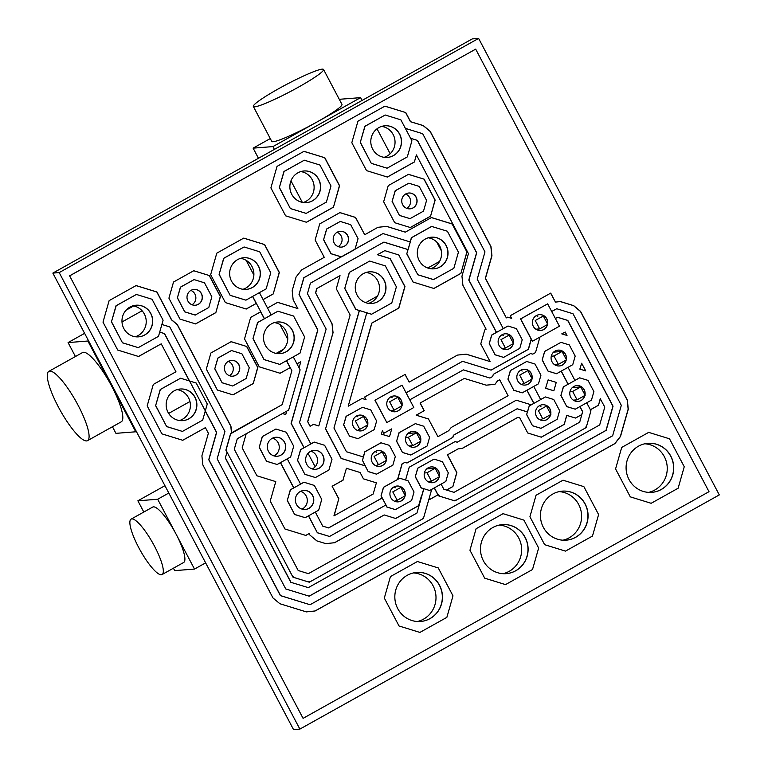 <?xml version="1.0" encoding="UTF-8"?>
<svg xmlns="http://www.w3.org/2000/svg" width="768" height="768" viewBox="0 0 768 768"><rect width="100%" height="100%" fill="white"/><g stroke="black" fill="none" stroke-linecap="round" stroke-linejoin="round"><path stroke-width="1.15" d="M670.675 456.173A24.595 23.818 85.5 0 0 647.914 443.318A24.595 23.818 -94.5 0 1 670.675 456.173A24.595 23.818 -94.5 0 1 651.763 492.355A24.595 23.818 85.5 0 0 670.675 456.173M644.765 443.789A24.595 23.818 -94.5 0 1 664.339 456.662A24.595 23.818 -94.5 0 1 648.576 492.374M585.024 503.99A24.595 23.818 85.5 0 0 562.262 491.146A24.595 23.818 -94.5 0 1 585.024 503.99A24.595 23.818 -94.5 0 1 566.112 540.182A24.595 23.818 85.5 0 0 585.024 503.99M559.114 491.616A24.595 23.818 -94.5 0 1 578.688 504.49A24.595 23.818 -94.5 0 1 562.925 540.202M525.072 537.475A24.595 23.818 85.5 0 0 502.31 524.621A24.595 23.818 -94.5 0 1 525.072 537.475A24.595 23.818 -94.5 0 1 506.15 573.667A24.595 23.818 85.5 0 0 525.072 537.475M499.162 525.101A24.595 23.818 -94.5 0 1 518.736 537.974A24.595 23.818 -94.5 0 1 502.973 573.686M439.421 585.302A24.595 23.818 85.5 0 0 416.659 572.448A24.595 23.818 -94.5 0 1 439.421 585.302A24.595 23.818 -94.5 0 1 420.509 621.494A24.595 23.818 85.5 0 0 439.421 585.302M413.51 572.918A24.595 23.818 -94.5 0 1 433.085 585.792A24.595 23.818 -94.5 0 1 417.322 621.514M322.781 455.299A9.523 9.216 85.5 0 0 314.006 450.317A9.523 9.216 -94.5 0 1 322.781 455.299A9.523 9.216 -94.5 0 1 315.494 469.306A9.523 9.216 85.5 0 0 322.781 455.299M310.886 451.181A9.523 9.216 -94.5 0 1 312.278 468.941M312.528 495.456A9.523 9.216 85.5 0 0 303.754 490.483A9.523 9.216 -94.5 0 1 312.528 495.456A9.523 9.216 -94.5 0 1 305.242 509.462A9.523 9.216 85.5 0 0 312.528 495.456M300.634 491.338A9.523 9.216 -94.5 0 1 302.026 509.107M284.477 442.253A9.523 9.216 85.5 0 0 275.702 437.27A9.523 9.216 -94.5 0 1 284.477 442.253A9.523 9.216 -94.5 0 1 277.19 456.259A9.523 9.216 85.5 0 0 284.477 442.253M272.582 438.134A9.523 9.216 -94.5 0 1 273.974 455.904M150.691 313.517A15.869 15.36 85.5 0 0 136.032 305.222A15.869 15.36 -94.5 0 1 150.691 313.517A15.869 15.36 -94.5 0 1 138.509 336.864A15.869 15.36 85.5 0 0 150.691 313.517M132.883 305.827A15.869 15.36 -94.5 0 1 144.346 314.006A15.869 15.36 -94.5 0 1 135.312 336.749M194.861 397.306A15.869 15.36 85.5 0 0 180.202 389.011A15.869 15.36 -94.5 0 1 194.861 397.306A15.869 15.36 -94.5 0 1 182.688 420.643A15.869 15.36 85.5 0 0 194.861 397.306M177.062 389.616A15.869 15.36 -94.5 0 1 188.525 397.795A15.869 15.36 -94.5 0 1 179.491 420.538M258.355 266.045A15.869 15.36 85.5 0 0 243.696 257.75A15.869 15.36 -94.5 0 1 258.355 266.045A15.869 15.36 -94.5 0 1 246.173 289.392A15.869 15.36 85.5 0 0 258.355 266.045M240.557 258.355A15.869 15.36 -94.5 0 1 252.019 266.544A15.869 15.36 -94.5 0 1 242.976 289.286M292.224 330.288A15.869 15.36 85.5 0 0 277.565 321.994A15.869 15.36 -94.5 0 1 292.224 330.288A15.869 15.36 -94.5 0 1 280.042 353.635A15.869 15.36 85.5 0 0 292.224 330.288M274.426 322.598A15.869 15.36 -94.5 0 1 285.888 330.778A15.869 15.36 -94.5 0 1 276.845 353.52M238.685 364.512A7.939 7.68 85.5 0 0 231.389 360.365A7.939 7.68 -94.5 0 1 238.685 364.512A7.939 7.68 -94.5 0 1 232.627 376.186A7.939 7.68 85.5 0 0 238.685 364.512M228.278 361.354A7.939 7.68 -94.5 0 1 229.402 375.696M201.283 293.578A7.939 7.68 85.5 0 0 193.987 289.43A7.939 7.68 -94.5 0 1 201.283 293.578A7.939 7.68 -94.5 0 1 195.226 305.242A7.939 7.68 85.5 0 0 201.283 293.578M190.877 290.419A7.939 7.68 -94.5 0 1 192 304.752M399.514 134.083A15.869 15.36 85.5 0 0 384.854 125.789A15.869 15.36 -94.5 0 1 399.514 134.083A15.869 15.36 -94.5 0 1 387.331 157.43A15.869 15.36 85.5 0 0 399.514 134.083M381.706 126.394A15.869 15.36 -94.5 0 1 393.168 134.582A15.869 15.36 -94.5 0 1 384.134 157.325M318.576 179.27A15.869 15.36 85.5 0 0 303.917 170.976A15.869 15.36 -94.5 0 1 318.576 179.27A15.869 15.36 -94.5 0 1 306.403 202.618A15.869 15.36 85.5 0 0 318.576 179.27M300.778 171.581A15.869 15.36 -94.5 0 1 312.24 179.77A15.869 15.36 -94.5 0 1 303.206 202.512M446.026 245.491A15.869 15.36 85.5 0 0 431.366 237.197A15.869 15.36 -94.5 0 1 446.026 245.491A15.869 15.36 -94.5 0 1 433.843 268.838A15.869 15.36 85.5 0 0 446.026 245.491M428.227 237.802A15.869 15.36 -94.5 0 1 439.69 245.981A15.869 15.36 -94.5 0 1 430.646 268.723M383.981 280.138A15.869 15.36 85.5 0 0 369.322 271.843A15.869 15.36 -94.5 0 1 383.981 280.138A15.869 15.36 -94.5 0 1 371.798 303.485A15.869 15.36 85.5 0 0 383.981 280.138M366.182 272.448A15.869 15.36 -94.5 0 1 377.645 280.627A15.869 15.36 -94.5 0 1 368.602 303.37M347.491 235.43A7.939 7.68 85.5 0 0 340.195 231.283A7.939 7.68 -94.5 0 1 347.491 235.43A7.939 7.68 -94.5 0 1 341.434 247.104A7.939 7.68 85.5 0 0 347.491 235.43M337.085 232.272A7.939 7.68 -94.5 0 1 338.208 246.614M416.016 197.174A7.939 7.68 85.5 0 0 408.72 193.027A7.939 7.68 -94.5 0 1 416.016 197.174A7.939 7.68 -94.5 0 1 409.958 208.848A7.939 7.68 85.5 0 0 416.016 197.174M405.61 194.016A7.939 7.68 -94.5 0 1 406.733 208.349M546.662 318.806A7.939 7.68 85.5 0 0 539.366 314.659A7.939 7.68 -94.5 0 1 547.498 323.894A7.939 7.68 85.5 0 0 546.662 318.806M536.256 315.648A7.939 7.68 -94.5 0 1 537.763 316.435M540.605 330.48A7.939 7.68 85.5 0 0 547.354 324.605A7.939 7.68 -94.5 0 1 540.605 330.48M538.742 328.973A7.939 7.68 -94.5 0 1 537.379 329.981M512.4 337.939A7.939 7.68 85.5 0 0 505.104 333.792A7.939 7.68 -94.5 0 1 513.245 343.027A7.939 7.68 85.5 0 0 512.4 337.939M501.994 334.781A7.939 7.68 -94.5 0 1 503.501 335.568M506.352 349.613A7.939 7.68 85.5 0 0 513.091 343.738A7.939 7.68 -94.5 0 1 506.352 349.613M504.49 348.106A7.939 7.68 -94.5 0 1 503.117 349.114M565.363 354.278A7.939 7.68 85.5 0 0 558.067 350.131A7.939 7.68 -94.5 0 1 566.198 359.366A7.939 7.68 85.5 0 0 565.363 354.278M554.957 351.12A7.939 7.68 -94.5 0 1 556.464 351.907M559.306 365.952A7.939 7.68 85.5 0 0 566.054 360.077A7.939 7.68 -94.5 0 1 559.306 365.952M557.443 364.445A7.939 7.68 -94.5 0 1 556.08 365.453M531.101 373.411A7.939 7.68 85.5 0 0 523.805 369.264A7.939 7.68 -94.5 0 1 531.946 378.49A7.939 7.68 85.5 0 0 531.101 373.411M520.694 370.253A7.939 7.68 -94.5 0 1 522.202 371.04M525.053 385.075A7.939 7.68 85.5 0 0 531.802 379.21A7.939 7.68 -94.5 0 1 525.053 385.075M523.19 383.568A7.939 7.68 -94.5 0 1 521.818 384.586M584.064 389.75A7.939 7.68 85.5 0 0 576.768 385.603A7.939 7.68 -94.5 0 1 584.909 394.829A7.939 7.68 85.5 0 0 584.064 389.75M573.658 386.592A7.939 7.68 -94.5 0 1 575.165 387.379M578.006 401.424A7.939 7.68 85.5 0 0 584.755 395.549A7.939 7.68 -94.5 0 1 578.006 401.424M576.144 399.907A7.939 7.68 -94.5 0 1 574.781 400.925M549.802 408.883A7.939 7.68 85.5 0 0 542.506 404.726A7.939 7.68 -94.5 0 1 550.646 413.962A7.939 7.68 85.5 0 0 549.802 408.883M539.395 405.715A7.939 7.68 -94.5 0 1 540.902 406.512M543.754 420.547A7.939 7.68 85.5 0 0 550.502 414.672A7.939 7.68 -94.5 0 1 543.754 420.547M541.891 419.04A7.939 7.68 -94.5 0 1 540.518 420.058M401.059 400.109A7.939 7.68 85.5 0 0 393.763 395.962A7.939 7.68 -94.5 0 1 401.894 405.197A7.939 7.68 85.5 0 0 401.059 400.109M390.653 396.95A7.939 7.68 -94.5 0 1 392.16 397.738M395.002 411.782A7.939 7.68 85.5 0 0 401.75 405.907A7.939 7.68 -94.5 0 1 395.002 411.782M393.139 410.275A7.939 7.68 -94.5 0 1 391.776 411.293M366.797 419.242A7.939 7.68 85.5 0 0 359.501 415.094A7.939 7.68 -94.5 0 1 367.632 424.33A7.939 7.68 85.5 0 0 366.797 419.242M356.39 416.083A7.939 7.68 -94.5 0 1 357.898 416.87M360.739 430.915A7.939 7.68 85.5 0 0 367.488 425.04A7.939 7.68 -94.5 0 1 360.739 430.915M358.877 429.408A7.939 7.68 -94.5 0 1 357.514 430.416M419.76 435.581A7.939 7.68 85.5 0 0 412.464 431.434A7.939 7.68 -94.5 0 1 420.595 440.669A7.939 7.68 85.5 0 0 419.76 435.581M409.354 432.422A7.939 7.68 -94.5 0 1 410.861 433.21M413.702 447.254A7.939 7.68 85.5 0 0 420.451 441.379A7.939 7.68 -94.5 0 1 413.702 447.254M411.84 445.747A7.939 7.68 -94.5 0 1 410.477 446.755M385.498 454.714A7.939 7.68 85.5 0 0 378.202 450.566A7.939 7.68 -94.5 0 1 386.333 459.802A7.939 7.68 85.5 0 0 385.498 454.714M375.091 451.555A7.939 7.68 -94.5 0 1 376.598 452.342M379.44 466.387A7.939 7.68 85.5 0 0 386.189 460.512A7.939 7.68 -94.5 0 1 379.44 466.387M377.578 464.88A7.939 7.68 -94.5 0 1 376.214 465.888M438.461 471.053A7.939 7.68 85.5 0 0 431.165 466.906A7.939 7.68 -94.5 0 1 439.296 476.141A7.939 7.68 85.5 0 0 438.461 471.053M428.054 467.894A7.939 7.68 -94.5 0 1 429.562 468.682M432.403 482.726A7.939 7.68 85.5 0 0 439.152 476.851A7.939 7.68 -94.5 0 1 432.403 482.726M430.541 481.219A7.939 7.68 -94.5 0 1 429.178 482.227M404.198 490.186A7.939 7.68 85.5 0 0 396.902 486.038A7.939 7.68 -94.5 0 1 405.034 495.264A7.939 7.68 85.5 0 0 404.198 490.186M393.792 487.027A7.939 7.68 -94.5 0 1 395.299 487.814M398.141 501.85A7.939 7.68 85.5 0 0 404.89 495.984A7.939 7.68 -94.5 0 1 398.141 501.85M396.278 500.342A7.939 7.68 -94.5 0 1 394.915 501.36M478.608 38.4L472.272 38.899L52.848 273.091L59.194 272.592L478.608 38.4L719.299 494.909L299.875 729.101L293.539 729.6L52.848 273.091M299.875 729.101L59.194 272.592M258.49 266.035A15.869 15.36 85.5 0 0 243.763 257.75A15.869 15.36 85.5 0 0 231.514 281.098A15.869 15.36 85.5 0 0 246.24 289.392A15.869 15.36 85.5 0 0 258.49 266.035M244.07 246.97L223.843 258.269L219.11 274.406L230.15 295.354L245.933 300.163L266.16 288.864L270.758 272.746L259.709 251.798L244.07 246.97L223.699 258.278L219.11 274.406M219.245 274.397L230.15 295.354M230.294 295.344L245.933 300.163M292.358 330.278A15.869 15.36 85.5 0 0 277.632 321.984A15.869 15.36 85.5 0 0 265.382 345.341A15.869 15.36 85.5 0 0 280.109 353.626A15.869 15.36 85.5 0 0 292.358 330.278M277.939 311.213L257.712 322.512L252.979 338.64L264.019 359.587L279.802 364.406L300.029 353.107L304.627 336.979L293.578 316.032L277.939 311.213L271.171 314.928M253.114 338.63L264.019 359.587M264.163 359.578L279.802 364.406M264.451 318.739L271.2 314.976L259.421 292.637L252.672 296.4L264.451 318.739L257.568 322.522L252.979 338.64M566.304 359.558A7.939 7.68 85.5 0 0 558.134 350.122A7.939 7.68 85.5 0 0 552.01 361.795A7.939 7.68 85.5 0 0 566.218 359.99M560.957 342.346L544.771 351.379L542.189 359.99L548.074 371.165L556.56 373.728L572.746 364.685L575.194 356.083L569.299 344.918L560.957 342.346L544.637 351.389L542.189 359.99M542.323 359.981L548.074 371.165M548.218 371.155L556.56 373.728M585.005 395.03A7.939 7.68 85.5 0 0 576.835 385.594A7.939 7.68 85.5 0 0 570.72 397.267A7.939 7.68 85.5 0 0 584.918 395.453M579.667 377.818L563.472 386.851L560.89 395.462L566.774 406.637L575.261 409.19L591.446 400.157L593.894 391.555L588 380.39L579.667 377.818L574.915 380.4M561.024 395.453L566.774 406.637M566.918 406.618L575.261 409.19M568.195 384.211L574.944 380.448L568.022 367.325L561.274 371.088L568.195 384.211L563.338 386.861L560.89 395.462M439.402 476.333A7.939 7.68 85.5 0 0 431.232 466.896A7.939 7.68 85.5 0 0 425.107 478.57A7.939 7.68 85.5 0 0 439.306 476.765M415.421 476.755L421.315 487.93L429.648 490.502L445.834 481.459L448.291 472.858L442.397 461.693L434.054 459.12L417.869 468.154L415.286 476.765L421.171 487.939L423.744 488.726L421.459 496.742M434.054 459.12L417.734 468.163L415.286 476.765M69.754 275.798L475.69 49.133L69.619 275.818L303.082 718.349L69.619 275.818M475.69 49.133L709.008 491.683L303.082 718.349M324.845 157.766L303.994 151.334L277.018 166.397L270.893 187.891L285.619 215.827L306.47 222.259L333.446 207.197L339.571 185.693L324.845 157.766L303.926 151.373M405.773 112.579L384.922 106.147L357.946 121.21L351.821 142.704L366.547 170.63L387.398 177.062L414.374 162L416.4 154.906L468.442 253.632L461.962 276.192L462.912 285.293L486.106 329.184L484.762 329.942L480.778 343.91L490.09 361.574L466.234 354.163L457.43 355.094L409.162 382.099L405.11 374.419L364.646 397.008L366.048 399.667L362.083 398.438L348.202 406.195L371.875 323.107L398.842 308.054L404.966 286.56L390.24 258.624L377.52 254.707L384.797 250.637L398.784 254.957L413.059 282.038L433.91 288.47L460.886 273.408L467.011 251.914L452.285 223.978L431.434 217.546L405.283 232.157L386.726 226.378L377.923 227.309L364.723 234.739L355.594 217.421L339.955 212.592L319.728 223.891L315.13 240.01L324.259 257.328L301.642 269.904L296.083 276.989L292.195 290.64L293.146 299.741L297.859 308.582L277.632 302.342L267.514 307.997L263.098 299.616L273.216 293.962L279.341 272.467L264.614 244.541L243.763 238.109L216.787 253.171L210.662 274.666L225.389 302.592L246.24 309.034L256.358 303.379L260.774 311.76L250.656 317.405L244.531 338.909L259.258 366.835L280.109 373.267L290.227 367.622L291.859 370.714L282.182 404.64L231.658 433.219L230.947 426.298L177.312 324.557L171.6 319.786L156.95 292.003L136.099 285.571L109.123 300.634L102.998 322.128L117.725 350.064L138.576 356.496L161.232 343.843L175.958 371.77L153.302 384.422L147.178 405.917L161.904 433.853L182.755 440.285L205.411 427.632L208.387 433.277L201.907 455.837L202.858 464.938L272.986 597.955L279.878 603.725L306.365 611.894L315.168 610.963L614.947 443.578L620.506 436.483L628.282 409.181L627.341 400.09L580.589 311.414L573.686 305.635L560.448 301.555L555.456 302.102L550.714 293.107L510.25 315.706L511.651 318.355L507.686 317.136L506.342 317.894L485.472 278.314L491.952 255.744L491.002 246.653L430.224 131.366L423.331 125.597L410.592 121.718L405.773 112.579L384.864 106.176M209.386 275.558L193.747 270.739L173.52 282.029L168.922 298.157L179.971 319.104L195.61 323.923L215.837 312.634L220.435 296.506L209.386 275.558L193.69 270.768M424.118 179.155L408.48 174.336L388.243 185.626L383.654 201.754L394.694 222.701L410.333 227.52L430.57 216.23L435.158 200.102L424.118 179.155L408.413 174.365M246.787 346.502L231.149 341.674L210.922 352.973L206.323 369.091L217.373 390.038L233.011 394.867L253.238 383.568L257.837 367.45L246.787 346.502L231.091 341.712M523.92 520.109L503.069 513.677L476.093 528.739L469.958 550.234L484.685 578.16L505.536 584.602L532.512 569.53L538.646 548.035L523.92 520.109L503.069 513.677L476.093 528.739L469.958 550.234L484.685 578.16L505.536 584.602L532.512 569.53L538.646 548.035L523.92 520.109M669.523 438.806L648.672 432.374L621.696 447.437L615.571 468.931L630.298 496.858L651.149 503.29L678.125 488.227L684.25 466.733L669.523 438.806L648.672 432.374L621.696 447.437L615.571 468.931L630.298 496.858L651.149 503.29L678.125 488.227L684.25 466.733L669.523 438.806M583.872 486.634L563.021 480.202L536.045 495.264L529.92 516.758L544.646 544.685L565.498 551.117L592.474 536.054L598.598 514.56L583.872 486.634L563.021 480.202L536.045 495.264L529.92 516.758L544.646 544.685L565.498 551.117L592.474 536.054L598.598 514.56L583.872 486.634M438.269 567.936L417.418 561.504L390.442 576.566L384.317 598.061L399.034 625.987L419.885 632.419L446.861 617.357L452.995 595.862L438.269 567.936L417.418 561.504L390.442 576.566L384.317 598.061L399.034 625.987L419.885 632.419L446.861 617.357L452.995 595.862L438.269 567.936M333.446 207.197L339.427 185.712L324.701 157.776M306.394 222.23L333.302 207.206M414.374 162L416.4 154.906M387.322 177.043L414.24 162.01M490.09 361.574L466.099 354.173M409.162 382.099L405.005 374.477M366.048 399.667L362.026 398.477M348.202 406.195L371.741 323.126L398.707 308.064L404.832 286.57L390.106 258.634L377.386 254.717L384.797 250.637M460.886 273.408L466.877 251.923L452.15 223.987L431.376 217.584M433.834 288.451L460.752 273.418M405.283 232.157L386.592 226.397M364.723 234.739L355.459 217.43L339.898 212.63M297.859 308.582L277.574 302.381M273.216 293.962L279.206 272.477L264.48 244.55L243.706 238.138M263.069 299.568L273.082 293.981M256.358 303.379L246.163 309.005M290.227 367.622L280.032 373.248M230.794 433.344L226.013 450.134L292.992 577.181L309.283 582.202L423.418 518.467L431.722 489.341L429.648 490.502L423.878 488.717L416.947 513.043L308.39 573.658L298.205 570.518L234.278 449.261L237.274 438.758L246.192 433.776L242.179 447.859L256.906 475.786L275.779 481.613L270.23 501.062L284.957 528.998L305.808 535.43L309.178 533.549L309.946 535.104L316.848 540.883L325.814 543.648L334.618 542.717L384.23 514.954L395.702 518.496L418.627 505.69L421.584 496.781L416.947 513.043L308.39 573.658L298.205 570.518L234.278 449.261L237.274 438.758L288.662 410.064L300.125 369.84L293.29 356.87L286.541 360.634L291.859 370.714L282.182 404.64L230.659 433.354L231.485 432.893L230.813 426.307L177.178 324.576L171.456 319.795L156.816 292.013L136.042 285.61M161.232 343.843L138.499 356.467M205.411 427.632L182.678 440.256M306.355 611.894L315.034 610.973L614.803 443.587L620.362 436.493L628.147 409.2L627.197 400.099L580.445 311.424L573.552 305.654L560.314 301.565M555.456 302.102L550.608 293.174M511.651 318.355L507.629 317.174M506.342 317.894L485.338 278.323L491.818 255.754L490.867 246.662L430.09 131.376L423.197 125.606L410.458 121.728L405.638 112.589M215.837 312.634L220.291 296.515L209.251 275.568M195.533 323.904L215.702 312.643M430.57 216.23L435.024 200.112L423.974 179.165M410.256 227.501L430.426 216.24M253.238 383.568L257.693 367.459L246.653 346.512M232.934 394.848L253.104 383.578M340.022 275.645L316.762 288.566L340.022 275.645L336.288 288.749L350.131 314.995L318.816 425.962L313.526 424.378M318.816 425.962L313.584 424.349L310.08 426.24L307.651 421.642L332.966 332.976L332.026 323.875L315.562 292.771L316.762 288.566M310.214 426.23L307.651 421.642M307.786 421.632L332.89 333.072M333.101 332.966L332.026 323.875M332.064 323.789L315.562 292.771M315.706 292.762L316.906 288.557M300.806 361.709L299.059 367.824L296.966 363.85L300.806 361.709L296.938 363.802M285.754 414.528L282.48 413.52L286.714 411.149L285.754 414.528L282.413 413.558M309.178 533.549L305.731 535.402M325.805 543.638L334.483 542.726L384.23 514.954M418.627 505.69L421.2 496.666M395.626 518.467L418.493 505.699M227.069 452.15L225.274 457.968L227.069 452.15L292.214 575.741L294.509 577.661L307.747 581.75L310.646 581.443M310.685 581.434L422.035 519.264L423.888 516.902L428.957 499.056L429.965 499.363L438.211 494.755L440.112 496.358M429.888 499.344L437.914 494.851L434.256 487.93M440.16 496.358L453.36 500.448L456.259 500.141M456.298 500.131L584.726 428.4M584.765 428.39L586.618 426.029L590.515 412.378L590.246 409.862L598.493 405.254L600.23 398.707L604.781 407.069L599.693 424.925L308.294 587.635L290.832 582.307L225.274 457.968M590.381 409.728L598.358 405.264M598.493 405.254L600.365 398.698M308.294 587.635L290.832 582.307M290.976 582.298L225.418 457.958M464.304 378.422L420.067 403.056L464.304 378.422L486.202 385.181L494.995 384.298L497.405 381.014L499.699 379.805L508.09 395.722L451.238 427.469L448.675 430.714L437.952 436.694L428.458 418.973L416.16 415.181L424.118 410.736L420.067 403.056M486.192 385.171L494.861 384.307M494.995 384.298L497.405 381.014M497.549 381.005L499.699 379.805M437.952 436.694L428.458 418.973M428.602 418.963L416.16 415.181M416.294 415.171L424.118 410.736M424.253 410.726L420.202 403.046M382.387 430.666L381.408 434.102L382.387 430.666L383.789 433.315L391.747 428.87L383.76 433.267M391.747 428.87L389.539 436.618L381.274 434.112M389.539 436.618L381.408 434.102M565.21 332.016L561.763 333.878L565.21 332.016L567.014 335.443L561.763 333.878M567.014 335.443L561.907 333.859M346.435 468.278L342.902 480.221L346.435 468.278L360.096 472.502L363.446 478.838L376.378 482.832L373.19 494.006L333.936 515.866L338.774 498.883L332.112 486.24L342.902 480.221M334.07 515.846L338.774 498.883M338.909 498.874L332.112 486.24M332.246 486.23L343.037 480.202M548.112 379.891L545.578 388.282L548.112 379.891L556.243 382.397L553.853 390.778L545.578 388.282M553.853 390.778L545.722 388.272M581.664 363.226L579.84 369.149L581.664 363.226L585.715 370.906L579.84 369.149M585.715 370.906L579.974 369.139M581.856 414.547L579.686 422.179L454.003 492.355L446.602 490.07L452.89 486.557L456.874 472.589L447.523 454.848L458.112 448.877L462.144 448.426L517.91 417.293L519.734 417.792L527.75 433.008L541.306 437.194L564.24 424.387L566.669 415.373L575.568 418.061L581.856 414.547L575.491 418.032M458.246 448.867L462.144 448.426M462.288 448.416L518.054 417.274M541.229 437.165L564.096 424.397M564.24 424.387L566.813 415.354M452.89 486.557L456.73 472.598L447.379 454.867L458.112 448.877M446.525 490.051L452.755 486.566M252.566 296.458L256.214 303.389M260.659 311.818L264.317 318.749M561.168 371.155L568.061 384.23M230.659 433.354L225.869 450.144L226.934 452.16M286.435 360.701L290.083 367.632M582.672 411.677L579.686 422.179L454.003 492.355L443.818 489.216L441.12 484.099L434.371 487.862L438.595 495.869L454.886 500.899L586.157 427.603L590.947 410.803L586.723 402.797L579.974 406.56L582.672 411.677L581.722 414.557M579.869 406.618L582.538 411.686M150.826 313.498A15.869 15.36 85.5 0 0 136.099 305.213A15.869 15.36 85.5 0 0 123.85 328.57A15.869 15.36 85.5 0 0 138.576 336.854A15.869 15.36 85.5 0 0 150.826 313.498M136.406 294.442L116.179 305.731L111.446 321.869L122.486 342.816L138.269 347.626L158.496 336.336L163.094 320.208L152.045 299.261L136.406 294.442L116.035 305.75L111.446 321.869M111.581 321.859L122.486 342.816M122.63 342.806L138.269 347.626M547.603 324.086A7.939 7.68 85.5 0 0 539.434 314.65A7.939 7.68 85.5 0 0 533.309 326.333A7.939 7.68 85.5 0 0 547.517 324.518M547.651 303.859L520.675 318.922L532.454 341.27L559.44 326.208L547.651 303.859L520.541 318.931L531.187 339.13L528.288 349.315L491.021 370.128M402 405.389A7.939 7.68 85.5 0 0 393.83 395.962A7.939 7.68 85.5 0 0 387.706 407.635A7.939 7.68 85.5 0 0 401.904 405.821M375.072 400.224L386.851 422.573L374.938 400.234L402.048 385.162L374.938 400.234M386.851 422.573L413.827 407.51L402.048 385.162M489.898 378.048L492.691 376.483L493.306 374.342L530.64 353.491L532.723 354.134L535.517 352.579L539.923 337.094L532.454 341.27L531.331 339.12L528.432 349.306L491.098 370.147L462.528 361.334L406.099 392.842L409.776 399.83L463.411 369.878L489.898 378.048L463.354 369.917M530.573 353.53L532.723 354.134M462.528 361.334L406.07 392.794M159.696 332.122L164.41 333.571L189.379 380.938M164.544 333.562L216.662 432.403L208.877 459.706L280.531 595.613L310.07 604.723L612.643 435.773L621.312 405.322L573.034 313.757L556.742 308.726L551.702 311.539L555.389 318.518L557.635 317.27L567.821 320.41L613.046 406.195L606.163 430.349L309.178 596.179L285.754 588.95L217.152 458.832L224.928 431.53L169.766 326.899L161.875 324.47L159.715 332.074L164.41 333.571M205.258 411.053L216.518 432.413L208.742 459.715L280.397 595.622L310.07 604.723M556.742 308.726L551.674 311.491M557.568 317.299L567.677 320.419L612.912 406.205L606.029 430.358L309.101 596.16M312.662 495.446A9.523 9.216 85.5 0 0 303.83 490.474A9.523 9.216 85.5 0 0 296.477 504.49A9.523 9.216 85.5 0 0 305.318 509.462A9.523 9.216 85.5 0 0 312.662 495.446M303.955 482.237L290.467 489.773L287.261 500.525L294.624 514.493L305.194 517.699L318.682 510.163L321.744 499.421L314.381 485.453L303.955 482.237L300.557 484.07M287.405 500.515L294.624 514.493M294.768 514.483L305.194 517.699M293.837 487.882L300.586 484.118L287.251 458.842L280.512 462.605L293.837 487.882L290.323 489.782L287.261 500.525M284.611 442.243A9.523 9.216 85.5 0 0 275.779 437.27A9.523 9.216 85.5 0 0 268.426 451.277A9.523 9.216 85.5 0 0 277.267 456.25A9.523 9.216 85.5 0 0 284.611 442.243M275.904 429.034L262.416 436.56L259.21 447.322L266.573 461.29L277.142 464.496L290.63 456.96L293.693 446.208L286.33 432.25L275.904 429.034L262.272 436.57L259.21 447.322M259.354 447.312L266.573 461.29M266.717 461.28L277.142 464.496M532.042 378.691A7.939 7.68 85.5 0 0 523.882 369.254A7.939 7.68 85.5 0 0 517.757 380.928A7.939 7.68 85.5 0 0 531.955 379.114M526.704 361.469L510.518 370.512L507.926 379.123L513.821 390.288L522.154 392.861L538.483 383.818L540.931 375.216L535.037 364.042L526.704 361.469L510.374 370.522L507.926 379.123M508.061 379.114L513.821 390.288M513.955 390.278L522.298 392.851M550.742 414.163A7.939 7.68 85.5 0 0 542.582 404.726A7.939 7.68 85.5 0 0 536.458 416.4A7.939 7.68 85.5 0 0 550.656 414.586M545.405 396.941L529.219 405.984L526.627 414.595L532.522 425.76L540.998 428.323L557.184 419.29L559.632 410.688L553.747 399.514L545.405 396.941L540.653 399.533M526.762 414.576L532.522 425.76M532.656 425.75L540.998 428.323M533.933 403.344L540.682 399.581L533.76 386.448L527.021 390.221L533.933 403.344L531.206 404.803M517.104 408.768L527.386 411.946L526.627 414.595M405.139 495.466A7.939 7.68 85.5 0 0 396.97 486.029A7.939 7.68 85.5 0 0 390.845 497.702A7.939 7.68 85.5 0 0 405.053 495.888M381.158 495.888L387.053 507.053L395.395 509.626L411.581 500.592L414.029 491.99L408.134 480.826L399.792 478.243L383.606 487.286L381.024 495.898L382.128 497.99L328.55 527.904M385.834 505.027L386.909 507.062L395.395 509.626M397.728 479.405L399.792 478.243L405.571 480.029L409.219 467.203L455.126 441.571L457.21 442.214L517.162 408.739L527.52 411.926L529.219 405.984L531.283 404.822L516.278 400.195L453.523 435.235L452.909 437.386L407.011 463.008L404.928 462.365L402.134 463.93L397.728 479.405L383.472 487.296L381.024 495.898M280.397 462.672L293.702 487.901M455.059 441.6L457.21 442.214M516.278 400.195L453.389 435.245L452.774 437.395L406.934 462.989M404.928 462.365L402 463.939L397.584 479.414M526.906 390.278L533.798 403.354M308.448 515.875L317.357 532.771L329.52 536.467L385.949 504.96L382.128 497.99M382.262 497.981L328.627 527.933L322.714 526.099L315.302 512.045L308.563 515.818L317.357 532.771M317.501 532.762L329.52 536.467M322.915 455.29A9.523 9.216 85.5 0 0 314.083 450.317A9.523 9.216 85.5 0 0 306.73 464.323A9.523 9.216 85.5 0 0 315.571 469.296A9.523 9.216 85.5 0 0 322.915 455.29M314.208 442.08L300.72 449.606L297.514 460.368L304.877 474.336L315.446 477.542L328.934 470.006L331.997 459.254L324.634 445.296L314.208 442.08L310.81 443.904M297.658 460.358L304.877 474.336M305.021 474.326L315.446 477.542M299.165 294.509L317.866 329.971L291.254 423.379L304.09 447.725L310.838 443.962L299.52 422.506L326.141 329.098L307.44 293.635L310.426 283.133L383.914 242.102L408.134 249.571L410.304 241.968L383.021 233.558L303.955 277.709L299.03 294.518L317.731 329.99L291.11 423.389L303.955 447.734L300.576 449.616L297.514 460.368M446.16 245.482A15.869 15.36 85.5 0 0 431.434 237.187A15.869 15.36 85.5 0 0 419.184 260.544A15.869 15.36 85.5 0 0 433.92 268.829A15.869 15.36 85.5 0 0 446.16 245.482M431.75 226.416L411.514 237.715L406.781 253.843L417.83 274.79L433.469 279.619L453.84 268.31L458.429 252.182L447.389 231.235L431.606 226.426L411.379 237.725L410.179 241.93M406.925 253.834L417.83 274.79M417.965 274.781L433.603 279.61M383.846 242.131L408 249.581L406.781 253.843M383.021 233.558L355.075 249.091M323.712 239.741L331.075 253.699L341.501 256.915L354.989 249.389L358.051 238.637L350.698 224.678L340.272 221.462L326.774 228.989L323.578 239.75L330.941 253.718L341.155 256.867L303.811 277.718L299.03 294.518M399.648 134.074A15.869 15.36 85.5 0 0 384.922 125.789A15.869 15.36 85.5 0 0 372.672 149.136A15.869 15.36 85.5 0 0 387.398 157.43A15.869 15.36 85.5 0 0 399.648 134.074M385.229 115.008L365.002 126.307L360.269 142.435L371.309 163.382L387.091 168.202L407.318 156.902L411.917 140.784L400.867 119.837L385.229 115.008L364.858 126.317L360.269 142.435M360.403 142.426L371.309 163.382M371.453 163.373L387.091 168.202M513.341 343.219A7.939 7.68 85.5 0 0 505.181 333.782A7.939 7.68 85.5 0 0 499.056 345.456A7.939 7.68 85.5 0 0 513.254 343.651M508.003 326.006L491.818 335.04L489.226 343.651L495.11 354.826L503.597 357.389L519.782 348.346L522.23 339.744L516.336 328.579L508.003 326.006L503.251 328.589M489.36 343.642L495.11 354.826M495.254 354.806L503.597 357.389M410.611 138.307L417.322 140.381L476.573 252.768L468.797 280.07L496.397 332.419L491.674 335.05L489.226 343.651M417.456 140.371L476.717 252.758L468.931 280.061L496.531 332.4L503.28 328.637L477.206 279.187L484.982 251.885L422.678 133.709L405.37 128.371L410.582 138.25L417.322 140.381M384.115 280.118A15.869 15.36 85.5 0 0 369.389 271.834A15.869 15.36 85.5 0 0 357.139 295.19A15.869 15.36 85.5 0 0 371.866 303.475A15.869 15.36 85.5 0 0 384.115 280.118M344.87 288.48L355.92 309.427L371.558 314.246L391.786 302.957L396.384 286.829L385.344 265.882L369.706 261.062L349.469 272.352L344.736 288.49L355.776 309.437L359.29 310.522L325.546 428.928L341.098 458.419L365.184 465.85L368.208 471.6L376.55 474.173L392.88 465.12L395.328 456.518L389.434 445.354L380.957 442.79L364.771 451.824L363.312 456.95M366.787 312.835L371.558 314.246M369.706 261.062L349.334 272.371L344.736 288.49M386.438 459.994A7.939 7.68 85.5 0 0 378.269 450.557A7.939 7.68 85.5 0 0 372.144 462.23A7.939 7.68 85.5 0 0 386.352 460.426M381.091 442.781L364.906 451.814L362.458 460.416L368.208 471.6M368.352 471.581L376.685 474.163M325.69 428.918L341.232 458.41L365.318 465.84L362.458 460.416L363.437 456.989L346.454 451.747L333.955 428.045L366.797 312.778L359.424 310.512L325.546 428.928M195.005 397.286A15.869 15.36 85.5 0 0 180.278 389.002A15.869 15.36 85.5 0 0 168.029 412.349A15.869 15.36 85.5 0 0 182.755 420.643A15.869 15.36 85.5 0 0 195.005 397.286M180.586 378.23L160.358 389.52L155.626 405.658L166.666 426.605L182.438 431.414L202.675 420.125L207.274 403.997L196.224 383.05L180.586 378.23L160.214 389.53L155.626 405.658M155.76 405.648L166.666 426.605M166.8 426.595L182.438 431.414M238.829 364.502A7.939 7.68 85.5 0 0 231.456 360.365A7.939 7.68 85.5 0 0 225.341 372.038A7.939 7.68 85.5 0 0 232.704 376.186A7.939 7.68 85.5 0 0 238.829 364.502M231.466 350.544L217.978 358.07L214.771 368.832L222.134 382.8L232.704 386.006L246.192 378.47L249.254 367.718L241.891 353.76L231.466 350.544L217.834 358.08L214.771 368.832M214.915 368.822L222.134 382.8M222.278 382.781L232.704 386.006M201.418 293.568A7.939 7.68 85.5 0 0 194.054 289.421A7.939 7.68 85.5 0 0 187.93 301.094A7.939 7.68 85.5 0 0 195.302 305.242A7.939 7.68 85.5 0 0 201.418 293.568M194.064 279.6L180.566 287.136L177.37 297.888L184.733 311.856L195.158 315.072L208.781 307.526L211.843 296.784L204.49 282.816L194.064 279.6L180.432 287.146L177.37 297.888M177.504 297.878L184.733 311.856M184.867 311.846L195.293 315.062M318.72 179.261A15.869 15.36 85.5 0 0 303.994 170.976A15.869 15.36 85.5 0 0 291.744 194.323A15.869 15.36 85.5 0 0 306.47 202.618A15.869 15.36 85.5 0 0 318.72 179.261M304.301 160.195L284.074 171.494L279.341 187.632L290.381 208.579L306.154 213.389L326.39 202.09L330.989 185.971L319.939 165.024L304.301 160.195L283.93 171.504L279.341 187.632M279.475 187.622L290.381 208.579M290.515 208.57L306.154 213.389M347.626 235.421A7.939 7.68 85.5 0 0 340.262 231.283A7.939 7.68 85.5 0 0 334.138 242.957A7.939 7.68 85.5 0 0 341.51 247.104A7.939 7.68 85.5 0 0 347.626 235.421M340.272 221.462L326.64 228.998L323.578 239.75M416.15 197.165A7.939 7.68 85.5 0 0 408.787 193.018A7.939 7.68 85.5 0 0 402.662 204.691A7.939 7.68 85.5 0 0 410.026 208.838A7.939 7.68 85.5 0 0 416.15 197.165M408.787 183.197L395.299 190.733L392.102 201.485L399.466 215.453L410.026 218.659L423.514 211.123L426.576 200.381L419.213 186.413L408.787 183.197L395.165 190.742L392.102 201.485M392.237 201.475L399.466 215.453M399.6 215.443L410.026 218.659M367.738 424.522A7.939 7.68 85.5 0 0 359.568 415.085A7.939 7.68 85.5 0 0 353.443 426.768A7.939 7.68 85.5 0 0 367.651 424.954M362.39 407.309L346.205 416.342L343.622 424.954L349.507 436.128L357.984 438.691L374.17 429.648L376.627 421.056L370.733 409.882L362.39 407.309L346.07 416.352L343.622 424.954M343.757 424.944L349.507 436.128M349.651 436.118L357.984 438.691M420.701 440.861A7.939 7.68 85.5 0 0 412.531 431.424A7.939 7.68 85.5 0 0 406.406 443.107A7.939 7.68 85.5 0 0 420.605 441.293M415.354 423.648L399.168 432.682L396.576 441.293L402.47 452.467L410.813 455.04L427.133 445.987L429.59 437.395L423.696 426.221L415.354 423.648L399.034 432.691L396.576 441.293M396.72 441.283L402.47 452.467M402.605 452.458L410.947 455.03M670.819 456.154A24.595 23.818 85.5 0 0 647.99 443.309A24.595 23.818 85.5 0 0 629.002 479.51A24.595 23.818 85.5 0 0 651.83 492.355A24.595 23.818 85.5 0 0 670.819 456.154M585.168 503.981A24.595 23.818 85.5 0 0 562.339 491.136A24.595 23.818 85.5 0 0 543.35 527.328A24.595 23.818 85.5 0 0 566.179 540.182A24.595 23.818 85.5 0 0 585.168 503.981M525.206 537.466A24.595 23.818 85.5 0 0 502.378 524.611A24.595 23.818 85.5 0 0 483.398 560.813A24.595 23.818 85.5 0 0 506.227 573.658A24.595 23.818 85.5 0 0 525.206 537.466M439.555 585.293A24.595 23.818 85.5 0 0 416.726 572.438A24.595 23.818 85.5 0 0 397.747 608.64A24.595 23.818 85.5 0 0 420.576 621.485A24.595 23.818 85.5 0 0 439.555 585.293M308.054 453.302L315.158 466.771M168.816 493.037L157.69 499.248L194.506 569.078L174.691 570.624L173.424 568.205M303.523 508.205L301.949 509.078M205.632 562.858L194.506 569.078M157.69 499.248L137.885 500.803L143.808 512.035M137.885 500.803L164.947 485.693M131.117 519.12L152.698 507.072A31.738 7.258 60.8 0 1 153.446 506.851A31.738 7.258 60.8 0 1 175.315 532.704A31.738 7.258 60.8 0 1 183.648 562.493L162.067 574.55A31.738 7.258 -119.2 0 0 153.734 544.752A31.738 7.258 -119.2 0 0 131.866 518.909A31.738 7.258 -119.2 0 0 131.117 519.12A31.738 7.258 -119.2 0 0 139.45 548.918A31.738 7.258 -119.2 0 0 161.318 574.762A31.738 7.258 -119.2 0 0 162.067 574.55M112.445 426.739L115.93 433.344L135.744 431.789L87.878 341.021L88.493 340.685M135.744 431.789L136.349 431.453M168.643 413.424L189.936 401.53M276.125 353.405L283.603 349.229M287.741 339.264L279.984 324.557M253.872 275.03L246.115 260.314M122.006 321.965L142.08 310.762M75.427 356.525L68.074 342.576L87.878 341.021M133.661 305.952L126.067 310.195M84.614 333.341L68.074 342.576M48.845 371.376L82.57 352.541A39.677 9.072 60.8 0 1 83.501 352.272A39.677 9.072 60.8 0 1 110.832 384.576A39.677 9.072 60.8 0 1 121.248 421.824L87.533 440.65A39.677 9.072 -119.2 0 0 77.107 403.411A39.677 9.072 -119.2 0 0 49.776 371.098A39.677 9.072 -119.2 0 0 48.845 371.376A39.677 9.072 -119.2 0 0 59.261 408.614A39.677 9.072 -119.2 0 0 86.592 440.928A39.677 9.072 -119.2 0 0 87.533 440.65M258.461 158.285L253.123 148.147L272.928 146.592L360.595 97.642L362.074 100.426M272.928 146.592L274.397 149.386M290.966 180.816L302.323 202.358M365.702 302.659L377.52 296.064M427.757 268.013L439.565 261.418M377.03 128.794L390.182 153.754M436.714 241.997L441.312 250.723M253.123 148.147L270.278 138.566M339.571 99.869L340.79 99.187L360.595 97.642M323.549 69.475L341.952 104.39A39.677 4.042 152.2 0 1 312.797 124.301A39.677 4.042 152.2 0 1 273.139 141.725A39.677 4.042 152.2 0 1 271.766 141.398L253.354 106.483A39.677 4.042 -27.8 0 0 254.736 106.81A39.677 4.042 -27.8 0 0 294.384 89.386A39.677 4.042 -27.8 0 0 323.549 69.475A39.677 4.042 -27.8 0 0 322.176 69.149A39.677 4.042 -27.8 0 0 282.518 86.573A39.677 4.042 -27.8 0 0 253.354 106.483M547.757 324.384L539.664 328.896L535.248 320.515L543.341 316.003L547.757 324.384M535.872 329.194L539.664 328.896M513.494 343.507L505.402 348.029L500.986 339.648L509.078 335.136L513.494 343.507M553.949 355.987L562.042 351.475L566.458 359.846L558.365 364.368L553.949 355.987L551.27 356.198M562.042 351.475L553.594 352.138M554.573 364.666L558.365 364.368M532.195 378.979L524.102 383.501L519.686 375.12L527.779 370.598L532.195 378.979M572.65 391.459L580.742 386.938L585.158 395.318L577.066 399.84L572.65 391.459L569.971 391.67M580.742 386.938L572.294 387.6M573.274 400.138L577.066 399.84M550.896 414.451L542.803 418.973L538.387 410.592L546.48 406.07L550.896 414.451M402.154 405.686L394.061 410.198L389.645 401.827L397.738 397.306L402.154 405.686M390.269 410.496L394.061 410.198M367.891 424.81L359.798 429.331L355.382 420.95L363.475 416.438L367.891 424.81M408.346 437.29L416.438 432.778L420.854 441.158L412.762 445.67L408.346 437.29L405.667 437.501M416.438 432.778L407.99 433.44M408.97 445.968L412.762 445.67M386.592 460.282L378.499 464.803L374.083 456.422L382.176 451.91L386.592 460.282M427.046 472.762L435.139 468.25L439.555 476.621L431.462 481.142L427.046 472.762L424.368 472.973M435.139 468.25L426.691 468.912M427.67 481.44L431.462 481.142M405.293 495.754L397.2 500.275L392.784 491.894L400.877 487.373L405.293 495.754"/></g></svg>
